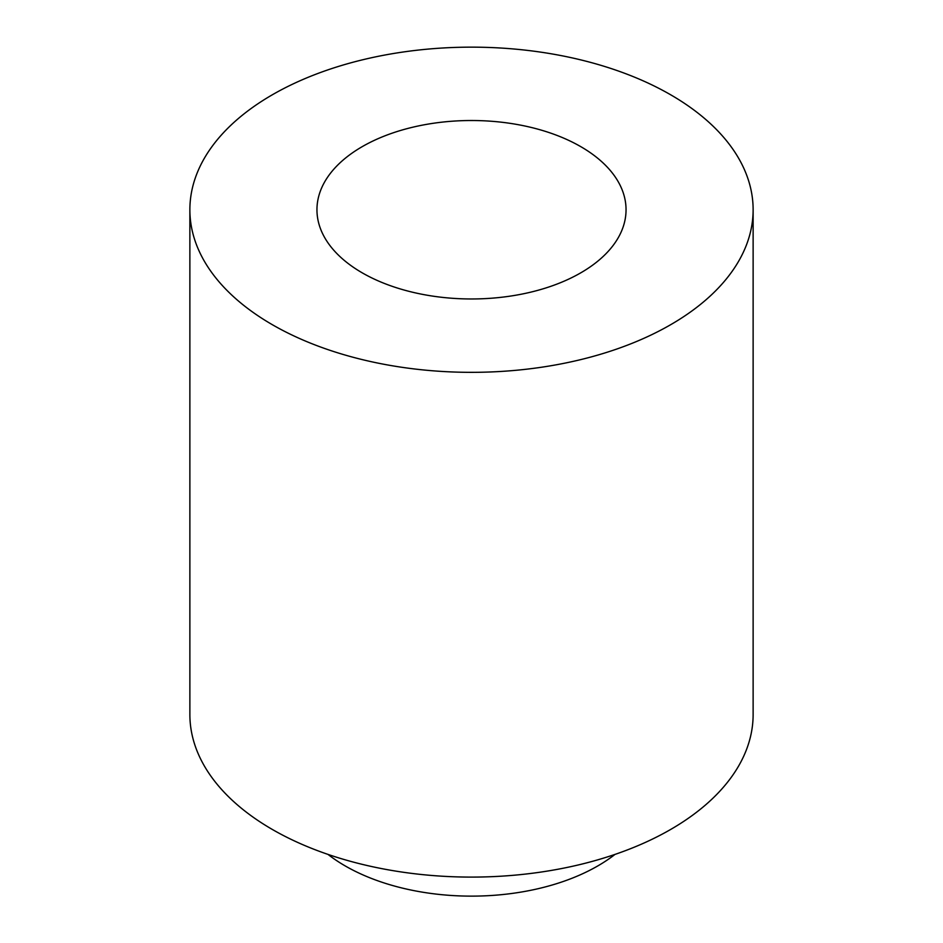 <?xml version="1.0" encoding="UTF-8"?>
<svg xmlns="http://www.w3.org/2000/svg" width="943" height="943" viewBox="0 0 943 943"><rect width="100%" height="100%" fill="white"/><g stroke="black" fill="none" stroke-linecap="round" stroke-linejoin="round"><path stroke-width="1.41" d="M189.873 209.747L189.873 714.499A281.627 162.597 0 0 0 272.362 829.475A281.627 162.597 0 0 0 579.273 864.719A281.627 162.597 0 0 0 753.127 714.499L753.127 209.747A281.627 162.597 0 0 0 471.5 47.15A281.627 162.597 0 0 0 189.873 209.747A281.627 162.597 0 0 0 272.362 324.71A281.627 162.597 0 0 0 579.273 359.967A281.627 162.597 0 0 0 753.127 209.747M362.218 272.833A154.546 89.231 0 0 0 530.638 292.177A154.546 89.231 0 0 0 626.046 209.747A154.546 89.231 0 0 0 471.5 120.515A154.546 89.231 0 0 0 316.954 209.747A154.546 89.231 0 0 0 362.218 272.833M614.989 854.417A178.592 103.105 180 0 1 345.221 865.933A178.592 103.105 180 0 1 328.011 854.417"/></g></svg>
